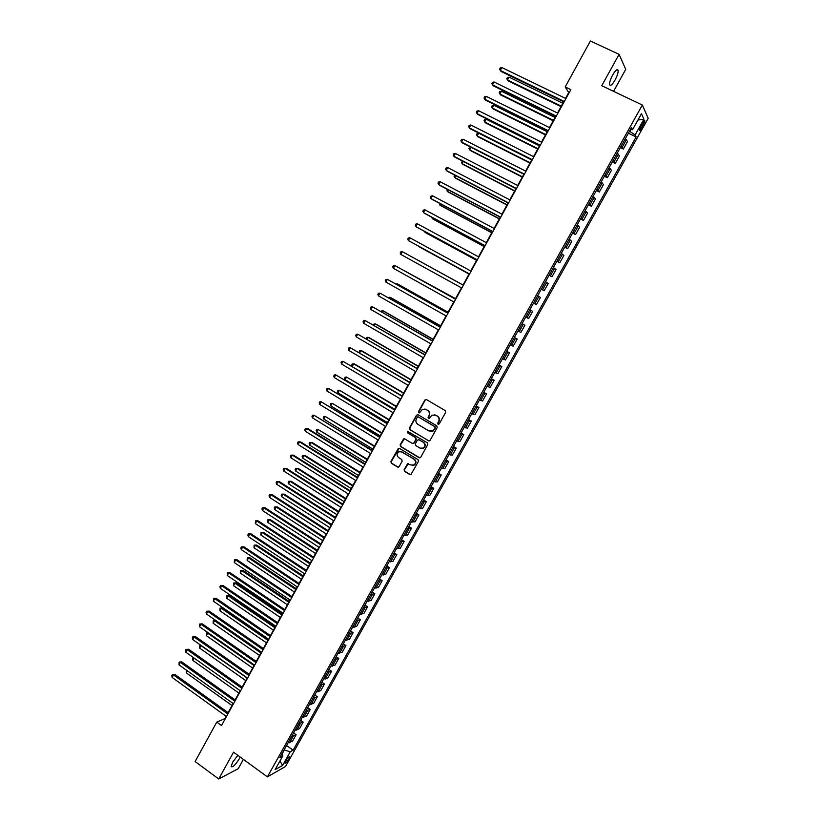 <?xml version="1.0" encoding="UTF-8"?>
<svg xmlns="http://www.w3.org/2000/svg" width="820" height="820" viewBox="0 0 820 820"><rect width="100%" height="100%" fill="white"/><g stroke="black" fill="none" stroke-linecap="round" stroke-linejoin="round"><path stroke-width="1.23" d="M438.064 424.258L439.212 423.93L445.66 412.316L445.219 410.605L426.482 399.576L424.852 400.058L418.466 411.609L418.774 412.798L419.584 412.808L422.249 409.436L425.969 409.457L427.527 410.369C429.424 411.773 429.885 413.587 428.911 415.822L428.091 417.318L428.388 418.518L429.219 418.507L431.832 415.176L435.625 415.166L437.193 416.088C439.1 417.503 439.561 419.317 438.587 421.562L437.757 423.058L438.064 424.258M434.467 414.725L437.552 416.14C439.448 417.554 439.92 419.368 438.946 421.603L438.116 423.11L438.556 424.37M426.297 399.483L425.221 400.119L418.846 411.671L419.256 412.911M424.862 409.016L427.896 410.43C429.782 411.835 430.244 413.649 429.28 415.873L428.45 417.37L428.88 418.62M237.841 755.333L232.654 762.18L231.137 766.567C232.593 767.663 235.32 765.06 239.327 758.756L240.188 757.034M615.061 80.011C617.265 75.84 618.29 72.652 618.136 70.438C617.368 68.665 615.543 70.202 612.653 75.03C610.449 79.222 609.424 82.41 609.588 84.603C610.357 86.367 612.181 84.829 615.061 80.011M288.835 759.146L289.665 756.921C289.05 756.419 287.769 757.731 285.79 760.857L284.96 763.082C285.575 763.584 286.867 762.272 288.835 759.146M404.127 469.655L404.557 471.356L409.744 474.534L410.974 474.513L418.446 461.332L418.015 459.63L399.524 448.396L398.335 448.396L390.894 461.547L391.324 463.249L397.546 467.062L399.155 466.611L402.169 461.168L401.738 459.466L398.643 457.58C396.593 455.674 396.593 453.757 398.653 451.83L401.831 451.82L413.997 459.21C416.058 461.096 416.078 463.003 414.079 464.94L410.799 464.991L407.55 463.771L404.127 469.655L404.936 471.356L410.543 474.688M613.555 91.338L625.742 69.351L619.079 54.346L601.747 85.71L642.337 105.032L267.412 776.878L233.536 752.196L218.735 779L195.129 761.534L216.757 722.112L221.502 725.546L570.833 89.646L565.195 86.94L568.721 92.588L565.534 98.379M619.079 54.346L590.39 41L565.195 86.94M428.429 440.863L430.069 440.401L437.203 427.558L436.763 425.846L418.108 414.756L416.478 415.227L409.416 428.019L409.846 429.711L429.116 441.027M427.804 444.481L420.701 457.273L419.061 457.734L400.57 446.51L400.139 444.819L403.594 438.905L404.762 438.905L412.265 443.425L413.895 442.964L415.894 439.335L415.463 437.634L407.653 432.939L407.663 431.422L427.374 442.769L427.804 444.481M642.347 123.266L639.344 130.267C639.641 131.067 640.502 130.288 641.906 127.93L644.909 120.94C644.612 120.14 643.761 120.909 642.347 123.266M642.337 105.032L648.2 118.295L285.534 766.474L267.412 776.878M630.539 129.314L632.507 129.744L631.461 127.664L279.866 757.485L282.838 755.845L281.865 753.908M632.507 129.744L641.445 113.754L643.915 119.197L635.121 134.931L629.493 131.2M628.386 133.168L636.125 136.93L635.121 134.931M636.125 136.93L293.109 750.197L290.249 751.766L282.623 765.408L275.11 769.672L282.838 755.845M218.735 779L238.251 768.668L243.396 759.381M226.125 716.29L224.844 718.638L216.757 722.112M563.658 101.803L557.497 113.016M555.642 116.389L549.482 127.602M547.657 130.933L541.497 142.147M539.693 145.427L533.533 156.64M531.76 159.869L525.599 171.093M523.847 174.27L517.686 185.494M515.964 188.62L509.794 199.854M508.103 202.94L501.932 214.163M500.272 217.197L494.101 228.431M492.461 231.424L486.291 242.658M484.671 245.6L478.501 256.834M476.912 259.725L470.731 270.969M469.173 273.818L463.003 285.053M461.455 287.871L455.305 299.064M453.737 301.904L447.638 313.025M446.059 315.905L439.991 326.944M438.392 329.845L432.365 340.823M430.756 343.754L424.77 354.66M423.14 357.622L417.185 368.446M415.545 371.439L409.641 382.202M407.981 385.215L402.107 395.906M400.437 398.95L394.604 409.569M392.913 412.644L387.122 423.192M385.42 426.287L379.66 436.773M377.948 439.899L372.218 450.313M370.496 453.46L364.808 463.812M363.065 466.99L357.417 477.271M355.654 480.469L350.048 490.688M348.274 493.917L342.698 504.064M340.915 507.313L335.38 517.399M333.576 520.679L328.072 530.694M326.257 533.994L320.794 543.947M318.97 547.268L313.537 557.159M311.692 560.511L306.301 570.33M304.445 573.713L299.085 583.461M297.219 586.864L291.899 596.56M290.013 599.984L284.724 609.608M282.828 613.063L277.58 622.626M275.663 626.101L270.446 635.602M268.519 639.108L263.343 648.538M261.406 652.064L256.26 661.443M254.302 664.989L249.188 674.296M247.23 677.873L242.146 687.119M240.178 690.717L235.125 699.901M233.136 703.529L228.124 712.652M629.893 131.395L631 129.416M282.09 754.359L284.151 749.808M620.34 147.579L623.333 149.045L627.515 141.552L625.383 138.549M612.325 161.94L615.297 163.416L619.469 155.943L617.286 153.063M604.33 176.259L607.292 177.745L611.453 170.293L609.209 167.536M596.365 190.537L599.317 192.023L603.469 184.602L601.152 181.958M588.422 204.764L591.364 206.261L595.494 198.86L593.126 196.328M580.509 218.94L583.44 220.457L587.561 213.077L585.131 210.658M572.616 233.085L575.527 234.602L579.637 227.253L577.157 224.946M564.744 247.179L567.655 248.706L571.745 241.377L569.203 239.194M556.903 261.231L559.793 262.769L563.883 255.461L561.28 253.39M549.082 275.233L551.962 276.781L556.032 269.493L553.377 267.535M541.282 289.204L544.162 290.752L548.221 283.494L545.505 281.649M533.512 303.123L536.382 304.681L540.421 297.445L537.653 295.712M525.764 317.002L528.623 318.57L532.651 311.354L529.822 309.724M522.053 323.644L524.903 325.222L522.022 323.705M517.973 330.952L520.885 332.407L524.903 325.222M514.345 337.461L517.184 339.039L514.242 337.635M510.214 344.861L513.177 346.214L517.184 339.039M506.657 351.226L509.486 352.825L506.493 351.524M502.476 358.729L505.489 359.97L509.486 352.825M498.99 364.961L501.809 366.56L498.765 365.371M494.757 372.557L497.832 373.684L501.809 366.56M491.354 378.645L494.163 380.255L491.057 379.168M487.059 386.333L490.196 387.358L494.163 380.255M483.738 392.288L486.537 393.907L483.38 392.934M479.392 400.068L482.58 400.99L486.537 393.907M476.143 405.89L478.931 407.519L475.723 406.648M471.746 413.762L474.985 414.582L478.931 407.519M468.568 419.461L471.346 421.09L468.087 420.322M464.12 427.415L467.41 428.132L471.346 421.09M461.024 432.981L463.792 434.62L460.471 433.954M456.525 441.027L459.866 441.631L463.792 434.62M453.501 446.459L456.258 448.099L452.886 447.546M448.95 454.598L452.343 455.1L456.258 448.099M445.998 459.897L448.745 461.547L445.321 461.096M441.396 468.128L444.85 468.527L448.745 461.547M438.515 473.294L441.252 474.954L437.777 474.606M433.872 481.617L437.367 481.904L441.252 474.954M431.064 486.649L433.79 488.32L430.264 488.074M426.359 495.065L429.916 495.249L433.79 488.32M423.622 499.964L426.349 501.645L422.771 501.502M418.876 508.461L422.484 508.554L426.349 501.645M416.211 513.238L418.928 514.919L415.299 514.888M411.425 521.827L415.074 521.817L418.928 514.919M408.832 526.471L411.527 528.172L407.847 528.223M403.983 535.153L407.683 535.04L411.527 528.172M401.462 539.673L404.147 541.374L400.426 541.528M396.572 548.436L400.324 548.221L404.147 541.374M394.112 552.823L396.798 554.535L393.016 554.791M389.172 561.669L392.985 561.362L396.798 554.535M386.794 565.943L389.459 567.655L385.636 568.014M381.802 574.871L385.656 574.461L389.459 567.655M379.496 579.012L382.151 580.745L378.276 581.195M374.463 588.032L378.358 587.53L382.151 580.745M372.218 592.05L374.863 593.782L370.937 594.336M367.135 601.162L371.081 600.558L374.863 593.782M364.961 605.057L367.596 606.79L363.629 607.446M359.826 614.241L363.834 613.544L367.596 606.79M357.725 618.014L360.359 619.756L356.331 620.504M352.549 627.279L356.597 626.49L360.359 619.756M350.509 630.939L353.133 632.691L349.064 633.532M345.292 640.287L349.381 639.395L353.133 632.691M343.324 643.813L345.937 645.576L341.817 646.519M338.055 653.253L342.196 652.259L345.937 645.576M336.149 656.656L338.752 658.429L334.591 659.464M330.839 666.178L335.031 665.092L338.752 658.429M329.005 669.468L331.598 671.242L327.385 672.369M323.644 679.062L327.877 677.884L331.598 671.242M321.87 682.23L324.454 684.013L320.2 685.233M316.469 691.916L320.753 690.645L324.454 684.013M314.767 694.96L317.34 696.754L313.035 698.066M309.314 704.718L313.65 703.365L317.34 696.754M307.684 707.66L310.247 709.454L305.891 710.858M302.19 717.49L306.567 716.044L310.247 709.454M300.612 720.308L303.174 722.112L298.777 723.609M295.077 730.23L299.505 728.683L303.174 722.112M293.57 732.926L296.122 734.74L291.674 736.329M287.994 742.92L292.463 741.29L296.122 734.74M286.549 745.513L293.109 750.197M623.333 149.045L621.17 146.103M615.297 163.416L613.083 160.597M607.292 177.745L605.016 175.039M599.317 192.023L596.98 189.44M591.364 206.261L588.965 203.79M583.44 220.457L580.98 218.099M575.527 234.602L573.016 232.357M567.655 248.706L565.082 246.574M559.793 262.769L557.169 260.75M551.962 276.781L549.277 274.874M544.162 290.752L541.415 288.968M536.382 304.681L533.584 303M284.489 750.054L290.249 751.766M637.939 120.027L643.915 119.197M282.623 765.408L279.938 761.032M417.872 414.643L416.847 415.279L409.795 428.06L410.226 429.752L428.788 440.893M435.082 427.886L434.774 426.687L418.405 416.949L417.585 416.939L416.386 418.856C415.422 421.07 415.883 422.884 417.769 424.288L428.942 430.961L432.806 430.93L435.44 427.927L434.774 426.687M418.282 416.888L435.133 426.728M430.654 431.484L433.165 430.971L434.2 429.465M435.44 427.927L434.559 429.506M404.455 438.772L400.529 444.84L400.959 446.531L419.819 457.888M412.972 443.589L414.264 442.995L416.273 439.366L415.842 437.665L407.653 432.939M408.339 431.351L408.032 432.97M420.076 448.14L423.335 448.099C425.375 446.152 425.365 444.235 423.294 442.339L418.979 439.745L417.339 440.207L415.33 443.835L415.76 445.537L420.076 448.14M421.685 448.591L423.704 448.12C425.744 446.182 425.734 444.255 423.663 442.369L423.294 442.339M418.651 439.612L423.663 442.369M408.38 463.607L404.516 469.655M412.552 465.442L414.459 464.95C416.457 463.013 416.427 461.096 414.377 459.22L413.997 459.21M400.58 451.389L414.377 459.22M399.186 448.263L391.294 461.557L391.724 463.259L398.325 467.215M562.848 103.279L509.035 77.131L507.508 79.95L508.215 80.873L561.024 106.6M509.035 77.131L507.416 77.593L506.801 78.72L507.508 79.95L561.28 106.129M564.314 101.506L500.272 70.428L501.83 67.537L565.923 98.574M564.047 101.998L501.01 71.401L499.554 69.177L500.179 68.019L501.83 67.537M555.027 117.516L501.409 91.204L499.882 94.013L500.61 94.905L553.223 120.786M501.409 91.204L499.8 91.645L499.195 92.762L499.882 94.013L553.459 120.366M547.227 131.712L493.804 105.226L492.287 108.035L493.025 108.886L545.454 134.941M493.804 105.226L492.215 105.657L491.6 106.774L492.287 108.035L545.669 134.552M539.457 145.868L486.229 119.218L484.722 122.006L485.471 122.826L537.705 149.045M486.229 119.218L484.64 119.617L484.036 120.735L484.722 122.006L537.899 148.686M556.278 116.132L492.482 84.849L494.029 81.969L557.887 113.211M556.032 116.583L493.23 85.782L491.774 83.579L492.389 82.43L494.029 81.969M548.272 130.708L484.702 99.22L486.26 96.35L549.871 127.797M548.047 131.118L485.481 100.122L484.015 97.939L484.63 96.791L486.26 96.35M540.288 145.242L476.963 113.549L478.511 110.69L541.887 142.342M540.083 145.611L477.752 114.41L476.276 112.258L476.891 111.12L478.511 110.69M531.708 159.972L478.675 133.158L477.168 135.935L477.937 136.725L529.986 163.108M478.675 133.158L477.096 133.547L476.502 134.654L477.168 135.935L530.161 162.79M532.334 159.726L469.245 127.838L470.782 124.978L533.922 156.835M532.149 160.064L470.055 128.668L468.558 126.536L469.183 125.388L470.782 124.978M471.018 147.282L469.645 149.834L470.434 150.583L522.289 177.12M470.752 147.149L468.978 148.533L469.645 149.834L522.432 176.843M463.331 161.478L462.131 163.682L462.941 164.4L514.611 191.101M462.664 161.13L461.486 162.37L462.131 163.682L514.745 190.855M455.664 175.623L454.659 177.489L455.479 178.176L506.955 205.031M454.608 175.07L454.013 176.167L454.659 177.489L507.067 204.826M448.027 189.717L447.197 191.255L448.038 191.911L499.329 218.919M446.972 189.164L447.197 191.255L499.421 218.745M440.412 203.78L439.756 204.979L440.617 205.594L491.723 232.767M439.356 203.216L439.756 204.979L491.795 232.634M524.4 174.168L461.547 142.075L463.085 139.236L525.979 171.288M524.236 174.465L462.367 142.875L460.871 140.763L461.486 139.625L463.085 139.236M516.487 188.569L453.87 156.272L455.397 153.442L518.066 185.689M516.344 188.825L454.71 157.03L453.214 154.939L453.819 153.811L455.397 153.442M508.605 202.919L446.223 170.427L447.751 167.598L510.183 200.049M508.482 203.135L447.084 171.144L445.567 169.084L446.182 167.957L447.751 167.598M500.743 217.218L438.597 184.531L440.114 181.712L502.322 214.368M500.651 217.402L439.469 185.217L437.952 183.178L438.556 182.05L440.114 181.712M492.912 231.486L430.992 198.604L432.509 195.785L494.48 228.636M492.84 231.619L431.884 199.25L430.356 197.23L430.961 196.113L432.509 195.785M432.816 217.792L432.345 218.653L433.216 219.247L484.138 246.564M431.771 217.228L432.345 218.653L484.189 246.471M485.102 245.703L423.417 212.616L424.924 209.817L486.66 242.863M485.05 245.795L424.329 213.241L422.792 211.242L423.397 210.125L424.924 209.817M425.242 231.763L425.836 232.849L476.584 260.329M424.545 231.383L424.955 232.296L476.615 260.268M477.322 259.868L415.853 226.597L417.37 223.809L478.88 257.039M477.281 259.93L416.785 227.181L415.238 225.203L415.842 224.096L417.37 223.809M418.487 246.42L469.04 274.054L418.487 246.42M469.563 273.993L408.329 240.537L409.826 237.749L471.11 271.174M469.542 274.023L408.329 240.537L407.714 239.132L408.319 238.015L409.826 237.749M411.619 256.762L463.023 285.001L411.681 256.793M400.816 254.425L400.221 253.011L400.816 251.904L402.312 251.648L463.372 285.268L402.312 251.648L400.816 254.425L461.824 288.076M455.53 298.644L404.178 270.651M455.51 298.685L403.686 270.374M455.674 299.269L394.83 265.506L455.654 299.31M393.333 268.273L392.739 266.848L393.333 265.741L394.83 265.506L393.333 268.273L454.116 302.119M448.058 312.246L398.018 284.191L397.064 283.761L396.695 284.458M448.017 312.317L397.064 283.761L395.783 283.945M448.007 313.23L387.358 279.323L447.966 313.312M385.871 282.08L385.287 280.645L385.882 279.538L387.358 279.323L385.871 282.08L446.428 316.11M440.617 325.806L390.74 297.609L389.787 297.209L389.233 298.224M440.555 325.919L389.787 297.209L388.208 297.639M433.185 339.326L383.493 310.975L382.52 310.616L381.792 311.948M433.103 339.48L382.52 310.616L380.777 311.364M425.785 352.815L376.267 324.31L375.273 323.972L374.381 325.622M425.682 352.989L375.273 323.972L373.858 324.136L373.366 325.038M418.395 366.253L369.061 337.604L368.057 337.307L366.991 339.265M418.282 366.468L368.057 337.307L366.642 337.45L366.171 338.783M411.035 379.65L361.876 350.857L360.851 350.591L359.621 352.866M410.902 379.896L360.851 350.591L359.457 350.714L359.18 352.61M403.696 393.016L354.711 364.08L353.676 363.834L352.282 366.417M403.542 393.292L353.676 363.834L352.282 363.947L351.718 365.002L352.21 366.376M396.388 406.33L346.522 377.046L345.097 379.68L394.748 409.313M396.214 406.648L346.522 377.046L345.138 377.138L344.574 378.194L345.097 379.68M389.09 419.614L339.388 390.207L337.963 392.841L387.44 422.618M388.895 419.963L339.388 390.207L338.014 390.289L337.45 391.345L337.963 392.841M381.812 432.847L332.274 403.337L330.849 405.961L380.152 435.881M381.607 433.237L332.274 403.337L330.911 403.409L330.347 404.455L330.849 405.961M374.566 446.049L325.181 416.427L323.767 419.04L372.885 449.114M374.34 446.469L325.181 416.427L323.828 416.478L323.264 417.523L323.767 419.04M367.339 459.21L318.109 429.485L316.694 432.089L365.638 462.295M367.093 459.661L318.109 429.485L316.766 429.516L316.202 430.561L316.694 432.089M360.134 472.33L312.184 442.554L311.057 442.492L309.642 445.096L358.422 475.446M359.867 472.812L311.057 442.492L309.724 442.513L309.16 443.558L309.642 445.096M352.938 485.419L305.163 455.5L304.025 455.469L302.621 458.062L351.226 488.546M352.661 485.932L304.025 455.469L302.703 455.479L302.139 456.514L302.621 458.062M345.773 498.457L298.172 468.404L297.014 468.404L295.61 470.987L344.041 501.614M345.476 499.011L297.014 468.404L295.702 468.404L298.172 468.404M295.61 470.987L295.149 469.429L295.702 468.404M338.639 511.465L291.192 481.278L290.024 481.309L288.63 483.882L336.887 514.653M338.311 512.049L290.024 481.309L288.722 481.289L291.192 481.278M288.63 483.882L288.168 482.314L288.722 481.289M331.516 524.431L284.243 494.111L283.054 494.163L281.66 496.735L329.753 527.639M331.178 525.046L283.054 494.163L281.762 494.132L284.243 494.111M281.66 496.735L281.209 495.157L281.762 494.132M324.412 537.356L277.303 506.903L276.104 506.996L274.72 509.548L322.639 540.595M324.054 538.002L276.104 506.996L274.823 506.944L277.303 506.903M274.72 509.548L274.269 507.959L274.823 506.944M317.33 550.251L270.385 519.665L269.175 519.778L267.791 522.33L315.546 553.51M316.961 550.927L269.175 519.778L267.904 519.716L270.385 519.665M267.791 522.33L267.904 519.716M310.267 563.104L263.497 532.385L262.267 532.528L260.893 535.07L308.474 566.384M309.878 563.811L262.267 532.528L261.006 532.447L263.497 532.385M260.893 535.07L261.006 532.447M303.236 575.917L256.619 545.064L255.379 545.239L254.005 547.78L301.422 579.217M302.826 576.655L255.379 545.239L254.128 545.146L256.619 545.064M254.005 547.78L254.128 545.146M296.215 588.698L249.762 557.713L248.511 557.918L247.138 560.449L294.39 592.019M295.794 589.467L248.511 557.918L247.271 557.805L249.762 557.713M247.138 560.449L247.271 557.805M289.214 601.439L242.925 570.32L241.664 570.556L240.301 573.077L287.379 604.781M288.773 602.239L241.664 570.556L240.434 570.433L242.925 570.32M240.301 573.077L240.434 570.433M282.244 614.139L236.119 582.897L234.838 583.153L233.474 585.675L280.389 617.511M281.783 614.969L234.838 583.153L233.608 583.02L236.119 582.897M233.474 585.675L233.608 583.02M275.284 626.798L229.323 595.433L228.021 595.72L226.668 598.231L273.419 630.201M274.813 627.659L228.021 595.72L226.812 595.566L229.323 595.433M226.668 598.231L226.812 595.566M268.345 639.426L222.548 607.938L221.236 608.245L219.883 610.746L266.469 642.849M267.853 640.317L221.236 608.245L220.037 608.081L222.548 607.938M219.883 610.746L220.037 608.081M260.924 652.945L214.471 620.74L213.118 623.241L259.54 655.457M215.721 620.422L213.272 620.566L215.701 620.402M213.118 623.241L213.272 620.566M440.36 327.159L379.916 293.099L440.289 327.272M378.43 295.846L377.856 294.401L378.45 293.293L379.916 293.099L378.43 295.846L438.761 330.06M432.734 341.038L372.495 306.823L432.652 341.192M371.009 309.57L370.445 308.105L371.04 307.008L372.495 306.823L371.009 309.57L431.125 343.969M425.129 354.865L365.095 320.517L425.026 355.06M363.619 323.254L363.055 321.778L363.649 320.681L365.095 320.517L363.619 323.254L423.509 357.827M417.554 368.662L357.715 334.16L417.431 368.887M356.239 336.887L355.695 335.401L356.28 334.314L357.715 334.16L356.239 336.887L415.914 371.655M410 382.417L350.365 347.772L409.856 382.673M348.889 350.488L348.356 348.992L348.941 347.905L350.365 347.772L348.889 350.488L408.35 385.431M402.466 396.121L343.026 361.333L402.302 396.419M341.561 364.039L341.028 362.532L341.622 361.456L343.026 361.333L341.561 364.039L400.795 399.166M394.963 409.785L335.718 374.853L394.779 410.123M334.263 377.559L333.74 376.042L334.314 374.965L335.718 374.853L334.263 377.559L393.282 412.86M387.481 423.407L328.43 388.342L387.276 423.776M326.975 391.027L326.462 389.5L327.047 388.424L328.43 388.342L326.975 391.027L385.779 426.513M380.019 436.998L321.163 401.779L379.793 437.398M319.718 404.465L319.205 402.928L319.79 401.851L321.163 401.779L319.718 404.465L378.307 440.114M372.577 450.539L313.927 415.186L372.341 450.969M312.481 417.862L311.979 416.304L312.553 415.238L313.927 415.186L312.481 417.862L370.845 453.685M365.166 464.038L307.869 428.634L306.7 428.542L364.9 464.509M305.255 431.207L304.763 429.649L305.347 428.583L306.7 428.542L305.255 431.207L363.424 467.205M357.776 477.496L300.684 441.929L299.505 441.867L357.489 477.998M298.06 444.522L297.578 442.954L298.152 441.888L299.505 441.867L298.06 444.522L356.013 480.694M350.396 490.913L293.519 455.172L292.32 455.141L350.099 491.446M290.895 457.796L290.413 456.207L290.987 455.151L292.32 455.141L290.895 457.796L348.623 494.132M343.057 504.279L286.375 468.384L285.165 468.384L342.739 504.864M283.74 471.029L283.269 469.429L283.843 468.374L285.165 468.384L283.74 471.029L341.263 507.539M283.843 468.374L286.375 468.384M335.728 517.615L279.251 481.555L278.031 481.586L335.39 518.23M276.606 484.22L276.145 482.611L276.719 481.565L278.031 481.586L276.606 484.22L333.924 520.895M276.719 481.565L279.251 481.555M328.42 530.919L272.158 494.685L270.918 494.747L328.072 531.555M269.493 497.371L269.042 495.762L269.606 494.706L270.918 494.747L269.493 497.371L326.606 534.22M269.606 494.706L272.158 494.685M321.143 544.172L265.075 507.775L263.825 507.867L320.774 544.849M262.41 510.491L261.959 508.861L262.533 507.816L263.825 507.867L262.41 510.491L319.318 547.493M262.533 507.816L265.075 507.775M313.886 557.385L258.023 520.833L256.752 520.946L313.496 558.092M255.338 523.56L255.471 520.885L256.752 520.946L255.338 523.56L312.041 560.736M255.471 520.885L258.023 520.833M306.649 570.556L250.981 533.841L249.7 533.994L306.239 571.304M248.296 536.598L247.865 534.947L248.429 533.912L249.7 533.994L248.296 536.598L304.794 573.938M248.429 533.912L250.981 533.841M299.433 583.697L243.97 546.817L242.679 547.001L299.003 584.465M241.275 549.595L240.844 547.934L241.408 546.899L242.679 547.001L241.275 549.595L297.558 587.099M241.408 546.899L243.97 546.817M292.238 596.786L236.98 559.752L235.668 559.968L291.797 597.595M234.264 562.551L234.407 559.855L235.668 559.968L234.264 562.551L290.352 600.22M234.407 559.855L236.98 559.752M285.063 609.844L230 572.657L228.677 572.893L284.601 610.685M227.284 575.476L227.427 572.76L228.677 572.893L227.284 575.476L283.166 613.298M227.427 572.76L230 572.657M277.918 622.862L223.05 585.511L221.707 585.777L277.437 623.733M220.324 588.35L219.914 586.669L220.477 585.634L221.707 585.777L220.324 588.35L276.002 626.336M220.477 585.634L223.05 585.511M270.784 635.838L216.121 598.333L214.768 598.631L270.292 636.74M213.374 601.193L213.538 598.477L214.768 598.631L213.374 601.193L268.868 639.333M213.538 598.477L216.121 598.333M263.681 648.774L209.202 611.115L207.839 611.443L263.169 649.717M206.455 614.006L206.066 612.294L206.619 611.269L207.839 611.443L206.455 614.006L261.744 652.3M206.619 611.269L209.202 611.115M256.588 661.678L202.314 623.866L200.931 624.215L256.065 662.642M199.557 626.767L199.721 624.03L200.931 624.215L199.557 626.767L254.641 665.225M199.721 624.03L202.314 623.866M254.015 665.522L207.716 633.204L206.373 635.684L252.632 668.034M208.464 632.989L206.527 633.009L208.26 632.845M206.373 635.684L206.527 633.009M249.526 674.532L195.447 636.576L194.053 636.955L248.983 675.536M192.669 639.497L192.3 637.775L192.854 636.761L194.053 636.955L192.669 639.497L247.568 678.109M192.854 636.761L195.447 636.576M247.117 678.068L200.982 645.617L199.639 648.097L245.744 680.579M201.259 645.545L199.813 645.412L200.849 645.248M199.639 648.097L199.813 645.412M242.484 687.355L188.59 649.245L187.185 649.655L241.92 688.39M185.812 652.197L185.443 650.455L185.996 649.44L187.185 649.655L185.812 652.197L240.506 690.952M185.996 649.44L188.59 649.245M194.207 658.142L192.936 660.479L238.876 693.084M192.936 660.479L192.577 658.778L193.53 657.66M193.11 657.784L193.92 657.937M235.463 700.147L181.763 661.883L180.338 662.324L234.879 701.202M178.975 664.846L179.16 662.088L180.338 662.324L178.975 664.846L233.474 703.765M179.16 662.088L181.763 661.883M187.329 670.822L186.242 672.82L232.029 705.548M186.242 672.82L186.406 670.155M228.462 712.887L174.947 674.481L173.512 674.942L227.857 713.984M172.149 677.463L171.8 675.711L172.343 674.706L173.512 674.942L172.149 677.463L226.453 716.536M172.343 674.706L174.947 674.481M622.257 147.128L626.459 139.595M614.18 161.591L618.372 154.078M606.124 176.003L610.305 168.51M598.098 190.373L602.269 182.901M590.103 204.692L594.264 197.251M582.128 218.971L586.269 211.56M574.184 233.208L578.315 225.818M566.261 247.394L570.371 240.024M558.358 261.539L562.458 254.19M550.486 275.643L554.576 268.314M542.635 289.706L546.714 282.398M534.814 303.718L538.873 296.43M527.004 317.678L531.063 310.421M519.234 331.608L523.273 324.371M511.475 345.486L515.503 338.281M503.746 359.334L507.764 352.139M496.049 373.131L500.046 365.956M488.361 386.876L492.359 379.732M480.704 400.59L484.692 393.467M473.078 414.264L477.045 407.161M465.463 427.886L469.419 420.803M457.878 441.478L461.824 434.415M450.313 455.018L454.249 447.976M442.779 468.517L446.695 461.506M435.256 481.976L439.161 474.985M427.763 495.403L431.658 488.423M420.291 508.779L424.176 501.83M412.849 522.114L416.714 515.185M405.418 535.409L409.282 528.5M398.018 548.672L401.861 541.784M390.638 561.884L394.471 555.017M383.278 575.066L387.101 568.219M375.939 588.207L379.752 581.38M368.631 601.296L372.423 594.49M361.333 614.354L365.125 607.569M354.066 627.372L357.838 620.607M346.819 640.358L350.581 633.614M339.593 653.294L343.344 646.57M332.387 666.199L336.128 659.495M325.202 679.062L328.933 672.38M318.037 691.885L321.758 685.223M310.903 704.677L314.613 698.035M303.779 717.428L307.479 710.796M296.686 730.138L300.366 723.527M289.603 742.807L293.283 736.227M641.63 124.568L643.331 125.388M640.256 127.131L641.906 127.93M616.804 69.802L618.136 70.438M644.356 120.673L644.909 120.94"/></g></svg>
